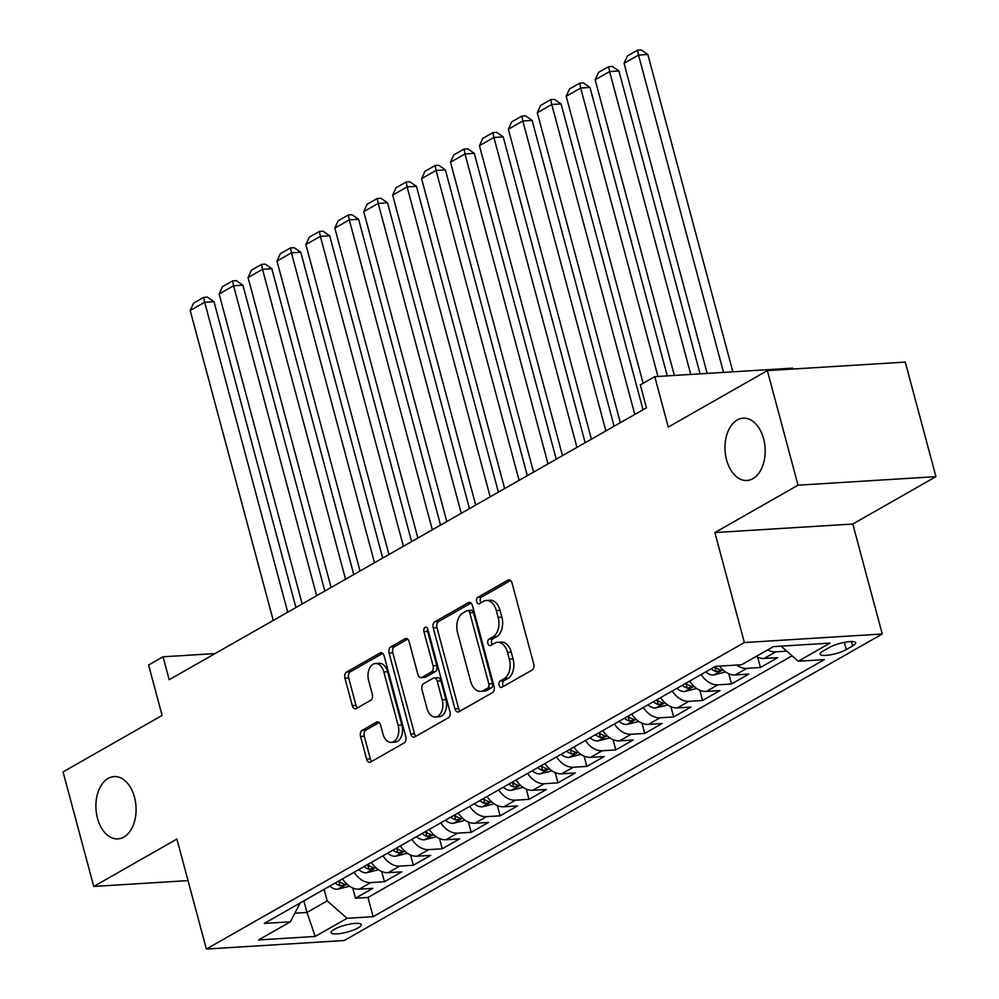 <?xml version="1.0" encoding="UTF-8"?>
<svg xmlns="http://www.w3.org/2000/svg" width="999" height="999" viewBox="0 0 999 999"><rect width="100%" height="100%" fill="white"/><g stroke="black" fill="none" stroke-linecap="round" stroke-linejoin="round"><path stroke-width="1.5" d="M499.075 685.239A3.347 2.148 -93.5 0 0 501.273 687.449A3.347 2.148 -93.5 0 0 501.91 687.262L532.08 670.079A4.783 3.072 -93.5 0 0 533.703 663.96L512.012 582.991A4.783 3.072 -93.5 0 0 508.878 579.832A4.783 3.072 -93.5 0 0 507.967 580.119L477.809 597.302A3.347 2.148 -93.5 0 0 476.66 601.585A3.347 2.148 -93.5 0 0 478.858 603.796A3.347 2.148 -93.5 0 0 479.495 603.596L483.391 601.373A15.31 9.84 -93.5 0 1 486.301 600.486A15.31 9.84 -93.5 0 1 496.341 610.589L498.139 617.332A15.31 9.84 -93.5 0 1 492.919 636.912L489.011 639.135A3.347 2.148 -93.5 0 0 487.874 643.406A3.347 2.148 -93.5 0 0 490.059 645.629A3.347 2.148 -93.5 0 0 490.696 645.429L494.605 643.206A15.31 9.84 -93.5 0 1 497.514 642.32A15.31 9.84 -93.5 0 1 507.542 652.422L509.353 659.165A15.31 9.84 -93.5 0 1 504.12 678.733L500.224 680.956A3.347 2.148 -93.5 0 0 499.075 685.239M497.514 642.32L501.236 642.082A15.31 9.84 -93.5 0 1 511.276 652.185L513.086 658.94A15.31 9.84 -93.5 0 1 507.854 678.508L503.946 680.731A3.347 2.148 -93.5 0 0 502.809 685.014A3.347 2.148 -93.5 0 0 503.446 686.375M510.601 580.506L481.53 597.065A3.347 2.148 -93.5 0 0 480.382 601.348A3.347 2.148 -93.5 0 0 481.031 602.722M486.301 600.486L490.034 600.249A15.31 9.84 -93.5 0 1 500.062 610.364L501.873 617.107A15.31 9.84 -93.5 0 1 496.64 636.675L492.744 638.898A3.347 2.148 -93.5 0 0 491.595 643.181A3.347 2.148 -93.5 0 0 492.245 644.555M134.503 797.202A31.206 20.055 -93.5 0 0 114.061 776.598A31.206 20.055 -93.5 0 0 97.477 818.293A31.206 20.055 -93.5 0 0 117.919 838.885A31.206 20.055 -93.5 0 0 134.503 797.202M763.598 438.773A31.206 20.055 -93.5 0 0 743.156 418.181A31.206 20.055 -93.5 0 0 726.573 459.877A31.206 20.055 -93.5 0 0 747.015 480.469A31.206 20.055 -93.5 0 0 763.598 438.773M358.104 927.909A15.597 3.596 165 0 0 361.251 924.599A15.597 3.596 165 0 0 350.624 923.975A15.597 3.596 165 0 0 334.253 929.382A15.597 3.596 165 0 0 331.106 932.679A15.597 3.596 165 0 0 341.733 933.316A15.597 3.596 165 0 0 358.104 927.909M362.175 730.319A4.783 3.072 -93.5 0 0 360.539 736.438L366.633 759.153A4.783 3.072 -93.5 0 0 369.767 762.312A4.783 3.072 -93.5 0 0 370.666 762.025L404.17 742.944A4.783 3.072 -93.5 0 0 405.806 736.825L384.116 655.868A4.783 3.072 -93.5 0 0 380.981 652.709A4.783 3.072 -93.5 0 0 380.07 652.984L346.566 672.065A4.783 3.072 -93.5 0 0 344.93 678.184L352.285 705.619A4.783 3.072 -93.5 0 0 355.419 708.778A4.783 3.072 -93.5 0 0 356.331 708.503L370.666 700.336A4.783 3.072 -93.5 0 0 372.302 694.218L368.656 680.619A12.8 8.229 -93.5 0 1 375.462 663.511A12.8 8.229 -93.5 0 1 383.841 671.965L398.126 725.262A12.8 8.229 -93.5 0 1 391.321 742.369A12.8 8.229 -93.5 0 1 382.942 733.915L380.557 725.037A4.783 3.072 -93.5 0 0 377.422 721.877A4.783 3.072 -93.5 0 0 376.511 722.152L362.175 730.319L365.909 730.082A4.783 3.072 -93.5 0 0 364.273 736.201L370.354 758.915A4.783 3.072 -93.5 0 0 371.765 761.4M798.039 485.189L714.884 532.567L852.796 524.025L935.951 476.648L798.039 485.189L767.344 370.617L668.281 427.06L654.77 376.66L640.309 384.89L646.453 407.804L169.206 679.707L163.062 656.805L148.601 665.034L162.113 715.446L63.049 771.89L93.744 886.45L188.024 880.606M714.884 532.567L744.355 642.544L206.368 949.05L176.898 839.073L93.744 886.45M454.92 708.84A4.783 3.072 -93.5 0 0 458.054 712A4.783 3.072 -93.5 0 0 458.966 711.725L492.47 692.632A4.783 3.072 -93.5 0 0 494.105 686.525L472.402 605.556A4.783 3.072 -93.5 0 0 469.268 602.397A4.783 3.072 -93.5 0 0 468.369 602.672L434.865 621.765A4.783 3.072 -93.5 0 0 433.229 627.884L454.92 708.84L458.653 708.616A4.783 3.072 -93.5 0 0 460.064 711.101M448.326 717.794L414.822 736.875A4.783 3.072 -93.5 0 1 413.911 737.15A4.783 3.072 -93.5 0 1 410.776 733.99L389.086 653.034A4.783 3.072 -93.5 0 1 390.721 646.915L405.057 638.748A4.783 3.072 -93.5 0 1 405.956 638.473A4.783 3.072 -93.5 0 1 409.103 641.633L417.894 674.462A4.783 3.072 -93.5 0 0 421.029 677.622A4.783 3.072 -93.5 0 0 421.94 677.347L431.456 671.927A4.783 3.072 -93.5 0 0 433.079 665.809L423.926 631.63A3.347 2.148 -93.5 0 1 425.699 627.147A3.347 2.148 -93.5 0 1 427.897 629.358L449.95 711.675A4.783 3.072 -93.5 0 1 448.326 717.794M767.344 370.617L905.256 362.088L935.951 476.648M352.734 887.961L355.494 898.213L372.839 888.336L359.24 889.172L370.804 882.579A19.505 14.248 -119.7 0 1 354.096 872.264M381.668 871.478L384.415 881.742L401.76 871.852L388.161 872.689L399.725 866.108A19.505 14.248 -119.7 0 1 383.017 855.793M410.589 855.007L413.336 865.259L430.694 855.369L417.082 856.218L428.658 849.625A19.505 14.248 -119.7 0 1 411.938 839.31M439.51 838.523L442.257 848.788L459.615 838.898L446.004 839.734L457.579 833.141A19.505 14.248 -119.7 0 1 440.859 822.826M468.431 822.04L471.178 832.304L488.536 822.414L474.937 823.263L486.501 816.67A19.505 14.248 -119.7 0 1 469.792 806.355M497.365 805.569L500.112 815.821L517.457 805.931L503.858 806.78L515.422 800.187A19.505 14.248 -119.7 0 1 498.713 789.872M526.286 789.085L529.033 799.35L546.391 789.46L532.779 790.296L544.355 783.703A19.505 14.248 -119.7 0 1 527.634 773.388M555.207 772.614L557.954 782.866L575.312 772.976L561.7 773.825L573.276 767.232A19.505 14.248 -119.7 0 1 556.555 756.917M584.128 756.131L586.875 766.383L604.233 756.505L590.634 757.342L602.197 750.749A19.505 14.248 -119.7 0 1 585.476 740.434M613.049 739.647L615.809 749.912L633.154 740.022L619.555 740.858L631.118 734.265A19.505 14.248 -119.7 0 1 614.41 723.95M641.982 723.176L644.73 733.428L662.087 723.538L648.476 724.387L660.039 717.794A19.505 14.248 -119.7 0 1 643.331 707.479M670.903 706.693L673.651 716.945L691.008 707.067L677.397 707.904L688.973 701.31A19.505 14.248 -119.7 0 1 672.252 690.996M699.824 690.209L702.572 700.474L719.929 690.584L706.318 691.42L717.894 684.839A19.505 14.248 -119.7 0 1 701.173 674.525M728.746 673.738L731.493 683.99L748.85 674.1L735.252 674.949L746.815 668.356A19.505 14.248 -119.7 0 1 736.613 665.047M757.679 657.255L760.426 667.507L777.771 657.629L764.173 658.466A19.505 14.248 -119.7 0 1 756.081 656.493M829.507 647.402L823.151 651.023A15.11 3.484 165 0 0 820.104 654.22A15.11 3.484 165 0 0 830.394 654.845A15.11 3.484 165 0 0 846.253 649.6L852.622 645.966A15.11 3.484 165 0 0 855.656 642.769A15.11 3.484 165 0 0 845.379 642.157A15.11 3.484 165 0 0 829.507 647.402M744.355 642.544L882.267 634.003L344.28 940.509L206.368 949.05M355.494 898.213L367.982 897.452L373.127 916.695L824.35 659.615L798.251 661.238L781.068 646.141M373.127 916.695L347.04 918.306L315.222 936.438L258.566 939.947L290.384 921.815L264.285 923.426L715.496 666.358L741.595 664.747L773.413 646.615L830.069 643.106L798.251 661.238M786.812 651.186L775.736 651.872A19.505 14.248 -119.7 0 1 767.657 649.899M760.426 667.507L746.815 668.356M731.493 683.99L717.894 684.839M702.572 700.474L688.973 701.31M673.651 716.945L660.039 717.794M644.73 733.428L631.118 734.265M615.809 749.912L602.197 750.749M586.875 766.383L573.276 767.232M557.954 782.866L544.355 783.703M529.033 799.35L515.422 800.187M500.112 815.821L486.501 816.67M471.178 832.304L457.579 833.141M442.257 848.788L428.658 849.625M413.336 865.259L399.725 866.108M384.415 881.742L370.804 882.579M367.982 897.452L792.082 655.819M303.871 900.873L306.968 912.437L327.222 900.898L324.126 889.347M792.931 369.043L792.682 368.119L654.77 376.66M852.796 524.025L882.267 634.003M215.072 653.583L163.062 656.805M294.867 913.186L306.968 912.437L315.222 936.438M719.53 666.108A19.505 14.248 60.3 0 0 735.252 674.949M689.61 681.106A19.505 14.248 60.3 0 0 706.318 691.42M660.689 697.589A19.505 14.248 60.3 0 0 677.397 707.904M631.755 714.073A19.505 14.248 60.3 0 0 648.476 724.387M602.834 730.544A19.505 14.248 60.3 0 0 619.555 740.858M573.913 747.027A19.505 14.248 60.3 0 0 590.634 757.342M544.992 763.511A19.505 14.248 60.3 0 0 561.7 773.825M516.071 779.982A19.505 14.248 60.3 0 0 532.779 790.296M487.137 796.465A19.505 14.248 60.3 0 0 503.858 806.78M458.216 812.949A19.505 14.248 60.3 0 0 474.937 823.263M429.295 829.42A19.505 14.248 60.3 0 0 446.004 839.734M400.374 845.903A19.505 14.248 60.3 0 0 417.082 856.218M371.441 862.374A19.505 14.248 60.3 0 0 388.161 872.689M290.384 921.815L300.15 902.996M342.52 878.858A19.505 14.248 60.3 0 0 359.24 889.172M327.222 900.898L347.04 918.306M471.004 603.071L438.586 621.528A4.783 3.072 -93.5 0 0 436.963 627.647L458.653 708.616M487.662 688.124A3.347 2.148 -93.5 0 0 488.798 683.84L469.755 612.774A3.347 2.148 -93.5 0 0 467.569 610.564A3.347 2.148 -93.5 0 0 466.933 610.751L462.812 613.099A15.31 9.84 -93.5 0 0 457.579 632.667L470.604 681.243A15.31 9.84 -93.5 0 0 480.631 691.358A15.31 9.84 -93.5 0 0 483.541 690.459L487.662 688.124L491.383 687.886A3.347 2.148 -93.5 0 0 492.532 683.603L488.798 683.84M467.569 610.564L471.291 610.327A3.347 2.148 -93.5 0 1 473.489 612.537L492.532 683.603M480.631 691.358L484.353 691.121A15.31 9.84 -93.5 0 0 487.275 690.234L483.541 690.459M491.383 687.886L487.275 690.234M407.692 639.135L394.443 646.69A4.783 3.072 -93.5 0 0 392.807 652.797L414.498 733.766A4.783 3.072 -93.5 0 0 415.909 736.251M421.029 677.622L424.762 677.397A4.783 3.072 -93.5 0 0 425.661 677.11L435.177 671.69A4.783 3.072 -93.5 0 0 436.813 665.584L427.647 631.393L423.926 631.63M427.672 628.708A3.347 2.148 -93.5 0 0 427.647 631.393M427.023 708.541A12.8 8.229 -93.5 0 0 435.414 716.982A12.8 8.229 -93.5 0 0 442.22 699.887L437.187 681.106A4.783 3.072 -93.5 0 0 434.053 677.946A4.783 3.072 -93.5 0 0 433.141 678.221L423.626 683.641A4.783 3.072 -93.5 0 0 421.99 689.76L427.023 708.541M435.414 716.982L439.135 716.758A12.8 8.229 -93.5 0 0 445.941 699.65L442.22 699.887M434.053 677.946L437.774 677.709A4.783 3.072 -93.5 0 1 440.909 680.868L445.941 699.65M379.145 722.539L365.909 730.082M391.321 742.369L395.055 742.132A12.8 8.229 -93.5 0 0 401.86 725.024L398.126 725.262M375.462 663.511L379.183 663.274A12.8 8.229 -93.5 0 1 387.575 671.728L401.86 725.024M382.704 653.371L350.299 671.84A4.783 3.072 -93.5 0 0 348.663 677.959L356.019 705.394A4.783 3.072 -93.5 0 0 357.43 707.879M732.866 371.815L647.839 54.495L638.523 55.07L723.551 372.402M707.155 373.414L624.063 63.312L627.434 55.944L637.549 50.175L641.283 49.95L647.839 54.495M637.549 50.175L638.523 55.07L624.063 63.312M700.074 373.851L618.918 70.979L609.602 71.553L690.759 374.425M674.362 375.449L595.142 79.795L598.501 72.427L608.628 66.658L612.362 66.434L618.918 70.979M608.628 66.658L609.602 71.553L595.142 79.795M667.282 375.886L589.997 87.462L580.681 88.037L657.954 376.461M725.549 671.99L713.523 675.049A12.925 9.441 -119.7 0 1 705.769 671.902M643.119 383.291L566.208 96.279L569.58 88.911L579.707 83.142L583.428 82.905L589.997 87.462M711.263 668.781A12.925 9.441 60.3 0 0 716.083 671.528L720.366 670.829L720.741 670.192L719.542 669.555A12.925 9.441 -119.7 0 1 714.735 666.795M579.707 83.142L580.681 88.037L566.208 96.279M643.019 409.765L561.076 103.933L551.748 104.508L634.802 414.448M696.628 688.473L684.602 691.533A12.925 9.441 -119.7 0 1 676.835 688.386M620.342 422.689L537.287 112.75L540.659 105.382L550.786 99.613L554.507 99.388L561.076 103.933M682.342 685.252A12.925 9.441 60.3 0 0 687.15 688.011L691.433 687.312L691.82 686.675L690.621 686.026A12.925 9.441 -119.7 0 1 685.814 683.279M550.786 99.613L551.748 104.508L537.287 112.75M614.098 426.236L532.142 120.417L522.827 120.991L605.869 430.919M667.707 704.944L655.681 708.004A12.925 9.441 -119.7 0 1 647.914 704.869M591.408 439.16L508.366 129.233L511.738 121.866L521.853 116.096L525.586 115.872L532.142 120.417M653.408 701.735A12.925 9.441 60.3 0 0 658.229 704.482L662.512 703.783L662.899 703.146L661.7 702.509A12.925 9.441 -119.7 0 1 656.88 699.75M521.853 116.096L522.827 120.991L508.366 129.233M585.164 442.719L503.221 136.888L493.906 137.475L576.947 447.402M638.773 721.428L626.76 724.487A12.925 9.441 -119.7 0 1 618.993 721.34M562.487 455.644L479.445 145.704L482.817 138.349L492.932 132.58L496.665 132.343L503.221 136.888M624.487 718.206A12.925 9.441 60.3 0 0 629.308 720.966L633.591 720.267L633.978 719.63L632.779 718.993A12.925 9.441 -119.7 0 1 627.959 716.233M492.932 132.58L493.906 137.475L479.445 145.704M556.243 459.203L474.3 153.371L464.985 153.946L548.026 463.886M609.852 737.911L597.839 740.971A12.925 9.441 -119.7 0 1 590.072 737.824M533.566 472.127L450.524 162.188L453.883 154.82L464.011 149.051L467.732 148.826L474.3 153.371M595.566 734.69A12.925 9.441 60.3 0 0 600.387 737.449L604.67 736.75L605.044 736.113L603.858 735.464A12.925 9.441 -119.7 0 1 599.038 732.717M464.011 149.051L464.985 153.946L450.524 162.188M527.322 475.674L445.379 169.855L436.051 170.429L519.105 480.357M580.931 754.382L568.906 757.442A12.925 9.441 -119.7 0 1 561.151 754.295M504.645 488.598L421.59 178.671L424.962 171.304L435.089 165.534L438.811 165.297L445.379 169.855M566.645 751.173A12.925 9.441 60.3 0 0 571.453 753.92L575.736 753.221L576.123 752.584L574.924 751.947A12.925 9.441 -119.7 0 1 570.117 749.188M435.089 165.534L436.051 170.429L421.59 178.671M498.401 492.157L416.446 186.326L407.13 186.913L490.184 496.84M552.01 770.866L539.984 773.925A12.925 9.441 -119.7 0 1 532.217 770.778M475.711 505.082L392.669 195.142L396.041 187.775L406.168 182.018L409.89 181.781L416.446 186.326M537.712 767.644A12.925 9.441 60.3 0 0 542.532 770.404L546.815 769.705L547.202 769.068L546.003 768.431A12.925 9.441 -119.7 0 1 541.183 765.671M406.168 182.018L407.13 186.913L392.669 195.142M469.468 508.641L387.525 202.809L378.209 203.384L461.251 513.324M523.076 787.349L511.063 790.409A12.925 9.441 -119.7 0 1 503.296 787.262M446.79 521.553L363.748 211.626L367.12 204.258L377.235 198.489L380.969 198.264L387.525 202.809M508.791 784.128A12.925 9.441 60.3 0 0 513.611 786.887L517.894 786.176L518.281 785.551L517.082 784.902A12.925 9.441 -119.7 0 1 512.262 782.155M377.235 198.489L378.209 203.384L363.748 211.626M440.547 525.112L358.604 219.293L349.288 219.867L432.33 529.795M494.155 803.82L482.142 806.88A12.925 9.441 -119.7 0 1 474.375 803.733M417.869 538.036L334.827 228.109L338.186 220.742L348.314 214.972L352.048 214.735L358.604 219.293M479.87 800.611A12.925 9.441 60.3 0 0 484.69 803.358L488.973 802.659L489.348 802.022L488.161 801.385A12.925 9.441 -119.7 0 1 483.341 798.626M348.314 214.972L349.288 219.867L334.827 228.109M411.625 541.595L329.682 235.764L320.367 236.338L403.409 546.278M465.234 820.304L453.209 823.363A12.925 9.441 -119.7 0 1 445.454 820.216M388.948 554.52L305.894 244.58L309.265 237.213L319.393 231.456L323.114 231.219L329.682 235.764M450.949 817.082A12.925 9.441 60.3 0 0 455.756 819.842L460.052 819.143L460.427 818.506L459.228 817.856A12.925 9.441 -119.7 0 1 454.42 815.109M319.393 231.456L320.367 236.338L305.894 244.58M382.704 558.079L300.761 252.248L291.433 252.822L374.488 562.762M436.313 836.775L424.288 839.847A12.925 9.441 -119.7 0 1 416.521 836.7M360.027 570.991L276.973 261.064L280.344 253.696L290.472 247.927L294.193 247.702L300.761 252.248M422.028 833.566A12.925 9.441 60.3 0 0 426.835 836.313L431.118 835.614L431.506 834.989L430.307 834.34A12.925 9.441 -119.7 0 1 425.487 831.593M290.472 247.927L291.433 252.822L276.973 261.064M353.783 574.55L271.828 268.731L262.512 269.305L345.554 579.233M407.392 853.258L395.367 856.318A12.925 9.441 -119.7 0 1 387.6 853.171M331.094 587.474L248.052 277.547L251.423 270.18L261.538 264.41L265.272 264.173L271.828 268.731M393.094 850.049A12.925 9.441 60.3 0 0 397.914 852.796L402.197 852.097L402.585 851.46L401.386 850.823A12.925 9.441 -119.7 0 1 396.566 848.064M261.538 264.41L262.512 269.305L248.052 277.547M324.85 591.033L242.907 285.202L233.591 285.776L316.633 595.716M378.459 869.742L366.446 872.801A12.925 9.441 -119.7 0 1 358.678 869.654M302.173 603.958L219.131 294.018L222.49 286.651L232.617 280.881L236.351 280.657L242.907 285.202M364.173 866.52A12.925 9.441 60.3 0 0 368.993 869.28L373.276 868.581L373.651 867.944L372.465 867.294A12.925 9.441 -119.7 0 1 367.644 864.547M232.617 280.881L233.591 285.776L219.131 294.018M295.929 607.517L213.986 301.686L204.67 302.26L287.712 612.187M349.538 886.213L337.512 889.272A12.925 9.441 -119.7 0 1 329.757 886.138M273.251 620.429L190.197 310.502L193.569 303.134L203.696 297.365L207.417 297.14L213.986 301.686M335.252 883.004A12.925 9.441 60.3 0 0 340.072 885.751L344.355 885.052L344.755 884.465L343.544 883.778A12.925 9.441 -119.7 0 1 338.723 881.031M203.696 297.365L204.67 302.26L190.197 310.502M764.173 658.466L775.736 651.872M851.423 641.533L852.622 645.966M844.317 642.357L846.253 649.6M507.854 678.508L504.12 678.733M513.086 658.94L509.353 659.165M511.276 652.185L507.542 652.422M492.744 638.898L489.011 639.135M496.64 636.675L492.919 636.912M501.873 617.107L498.139 617.332M500.062 610.364L496.341 610.589M481.53 597.065L477.809 597.302M509.815 579.994L507.967 580.119M503.946 680.731L500.224 680.956M436.963 627.647L433.229 627.884M438.586 621.528L434.865 621.765M470.204 602.559L468.369 602.672M473.489 612.537L469.755 612.774M414.498 733.766L410.776 733.99M392.807 652.797L389.086 653.034M394.443 646.69L390.721 646.915M406.905 638.636L405.057 638.748M425.661 677.11L421.94 677.347M435.177 671.69L431.456 671.927M436.813 665.584L433.079 665.809M440.909 680.868L437.187 681.106M378.359 722.04L376.511 722.152M387.575 671.728L383.841 671.965M356.019 705.394L352.285 705.619M348.663 677.959L344.93 678.184M350.299 671.84L346.566 672.065M381.918 652.871L380.07 652.984M370.354 758.915L366.633 759.153M364.273 736.201L360.539 736.438M713.786 674.999L722.839 669.842M714.834 666.882L716.083 671.528M684.864 691.483L693.918 686.325M685.913 683.366L687.15 688.011M655.943 707.954L664.984 702.796M656.98 699.849L658.229 704.482M627.01 724.437L636.063 719.28M628.059 716.32L629.308 720.966M598.089 740.921L607.142 735.764M599.138 732.804L600.387 737.449M569.168 757.392L578.221 752.235M570.217 749.287L571.453 753.92M540.247 773.875L549.288 768.718M541.296 765.758L542.532 770.404M511.326 790.359L520.367 785.202M512.362 782.242L513.611 786.887M482.392 806.83L491.446 801.673M483.441 798.713L484.69 803.358M453.471 823.313L462.525 818.156M454.52 815.196L455.756 819.842M424.55 839.784L433.603 834.64M425.599 831.68L426.835 836.313M395.629 856.268L404.67 851.111M396.665 848.151L397.914 852.796M366.695 872.751L375.749 867.594M367.744 864.635L368.993 869.28M337.774 889.222L346.828 884.078M338.823 881.118L340.072 885.751"/></g></svg>
